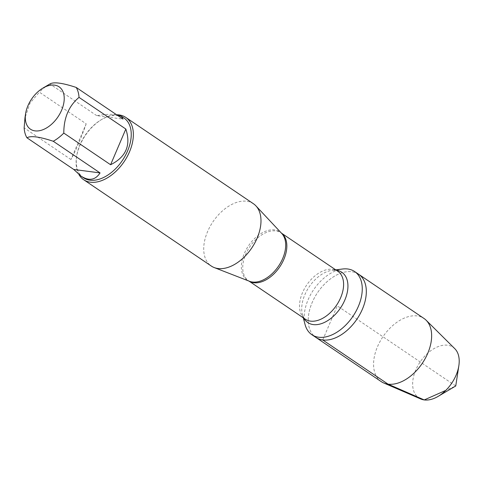 <?xml version="1.0" encoding="UTF-8"?>
<svg xmlns="http://www.w3.org/2000/svg" width="483" height="483" viewBox="0 0 483 483"><rect width="100%" height="100%" fill="white"/><g stroke="black" fill="none" stroke-linecap="round" stroke-linejoin="round"><path stroke-width="0.36" stroke-dasharray="2.42 1.81" d="M305.057 324.498A38.133 23.739 124.1 0 1 313.558 289.812A38.133 23.739 124.1 0 1 342.592 269.007M358.646 274.266A38.133 23.739 -55.9 0 0 317.615 292.553A38.133 23.739 -55.9 0 0 315.912 337.442A38.133 23.739 124.1 0 1 314.626 297.456A38.133 23.739 124.1 0 1 351.829 271.742A38.133 23.739 124.1 0 1 358.646 274.266M253.418 203.735A37.602 23.407 -55.9 0 0 246.698 201.248A37.602 23.407 -55.9 0 0 210.014 226.605A37.602 23.407 -55.9 0 0 211.282 266.03M78.934 174.556A37.602 23.407 124.1 0 1 76.537 157.005A37.602 23.407 124.1 0 1 102.07 119.253A37.602 23.407 124.1 0 1 117.055 114.773M86.179 123.817C81.017 138.518 75.946 150.418 70.953 159.523L86.179 123.817L39.377 92.162L29.982 103.199L24.953 118.027M70.953 159.523L24.15 127.862M49.037 84.483A36.098 22.472 -55.9 0 0 39.377 92.162M116.488 114.682L116.065 114.622C111.235 114.018 104.787 114.356 96.721 115.636L123.014 119.096M96.721 115.636L49.918 83.982M83.529 177.804A36.098 22.472 124.1 0 1 76.688 156.009A36.098 22.472 124.1 0 1 101.201 119.766A36.098 22.472 124.1 0 1 117.526 115.612A36.098 22.472 124.1 0 1 123.974 118.003M381.244 381.624A38.133 23.739 124.1 0 1 379.952 341.644A38.133 23.739 124.1 0 1 417.161 315.924A38.133 23.739 124.1 0 1 423.971 318.454M454.787 348.672A30.574 19.036 -55.9 0 0 447.596 345.224A30.574 19.036 -55.9 0 0 416.944 367.418A30.574 19.036 -55.9 0 0 420.759 398.976M322.729 339.966L337.279 305.854L455.747 385.983L445.773 390.397M281.426 233.12L281.782 233.5A29.125 18.131 -55.9 0 0 274.634 229.908A29.125 18.131 -55.9 0 0 245.286 251.353A29.125 18.131 -55.9 0 0 249.47 281.275L248.57 280.81A28.956 18.022 124.1 0 1 249.856 246.722A28.956 18.022 124.1 0 1 281.009 232.842A28.956 18.022 124.1 0 1 281.468 233.162M249.041 281.112A28.956 18.022 124.1 0 1 248.57 280.81L248.98 281.088M335.739 269.858L332.28 270.287C335.268 270.142 337.104 270.456 337.78 271.241A28.956 18.022 -55.9 0 0 306.633 285.121A28.956 18.022 -55.9 0 0 305.341 319.203C304.362 318.865 303.384 317.283 302.406 314.451A30.351 18.891 124.1 0 1 309.174 286.842A30.351 18.891 124.1 0 1 332.28 270.287A30.351 18.891 124.1 0 1 336.355 270.269M303.91 318.237A30.351 18.891 124.1 0 1 302.406 314.451L303.3 317.826M76.688 156.009L76.537 157.005M101.201 119.766L102.07 119.253"/><path stroke-width="0.72" d="M335.739 269.858L342.592 269.007A38.133 23.739 124.1 0 1 354.588 271.518A38.133 23.739 124.1 0 1 355.874 311.505A38.133 23.739 124.1 0 1 318.671 337.225A38.133 23.739 124.1 0 1 311.855 334.695A38.133 23.739 124.1 0 1 305.057 324.498L303.3 317.826M322.729 339.966A38.133 23.739 -55.9 0 0 359.932 314.252A38.133 23.739 -55.9 0 0 358.646 274.266A38.133 23.739 124.1 0 1 356.943 319.154A38.133 23.739 124.1 0 1 315.912 337.442A38.133 23.739 -55.9 0 0 322.729 339.966L388.054 384.154L424.261 399.93L445.773 390.397M83.662 179.712L211.282 266.03A37.602 23.407 -55.9 0 0 214.21 267.564A37.602 23.407 -55.9 0 0 251.74 248.002A37.602 23.407 -55.9 0 0 255.93 205.885A37.602 23.407 -55.9 0 0 253.418 203.735L125.791 117.417A37.602 23.407 124.1 0 1 127.065 156.842A37.602 23.407 124.1 0 1 90.381 182.2A37.602 23.407 124.1 0 1 83.662 179.712A37.602 23.407 124.1 0 1 78.934 174.556M117.055 114.773A37.602 23.407 124.1 0 1 119.078 114.924A37.602 23.407 124.1 0 1 125.791 117.417M54.519 85.129A25.569 15.921 -55.9 0 0 42.957 88.075A25.569 15.921 -55.9 0 0 25.593 113.747A25.569 15.921 -55.9 0 0 45.945 128.291A25.569 15.921 -55.9 0 0 63.708 103.525A25.569 15.921 -55.9 0 0 54.519 85.129M24.953 118.027L24.15 127.862A36.098 22.472 -55.9 0 0 26.957 137.8C30.677 135.536 39.443 136.689 53.257 141.259A36.098 22.472 -55.9 0 0 63.792 133.079C63.816 117.755 68.894 105.855 79.025 97.379A36.098 22.472 -55.9 0 0 76.211 87.441C62.398 82.871 53.631 81.718 49.918 83.982A36.098 22.472 -55.9 0 0 49.037 84.483L42.957 88.075M73.76 169.461L81.005 176.102C89.011 181.21 95.362 180.147 100.059 172.914L73.76 169.461L26.957 137.8M100.059 172.914L53.257 141.259M110.595 164.733C126.069 157.011 131.147 145.111 125.828 129.033L110.595 164.733L63.792 133.079M125.828 129.033L79.025 97.379M76.211 87.441L123.014 119.096L121.456 116.294L116.488 114.682M121.456 116.294L123.974 118.003A36.098 22.472 124.1 0 1 122.368 160.495A36.098 22.472 124.1 0 1 83.529 177.804L81.005 176.102M354.588 271.518L423.971 318.454A38.133 23.739 124.1 0 1 426.127 320.223A38.133 23.739 124.1 0 1 422.269 363.337A38.133 23.739 124.1 0 1 383.689 382.965A38.133 23.739 124.1 0 1 381.244 381.624L311.855 334.695M383.689 382.965L420.759 398.976A30.574 19.036 -55.9 0 0 424.261 399.93A30.574 19.036 -55.9 0 0 438.087 396.404A30.574 19.036 -55.9 0 0 458.85 365.709A30.574 19.036 -55.9 0 0 454.787 348.672L426.127 320.223M214.21 267.564L249.47 281.275A29.125 18.131 -55.9 0 0 252.404 282.018A29.125 18.131 -55.9 0 0 279.802 264.147A29.125 18.131 -55.9 0 0 281.782 233.5L255.93 205.885M281.468 233.162A28.956 18.022 124.1 0 1 281.77 263.591A28.956 18.022 124.1 0 1 253.738 282.724A28.956 18.022 124.1 0 1 249.041 281.112M248.98 281.088L305.341 319.203A28.956 18.022 -55.9 0 0 310.515 321.123A28.956 18.022 -55.9 0 0 338.758 301.597A28.956 18.022 -55.9 0 0 337.78 271.241L281.426 233.12M336.355 270.269A30.351 18.891 124.1 0 1 344.838 300.028A30.351 18.891 124.1 0 1 313.244 324.582A30.351 18.891 124.1 0 1 303.91 318.237M25.593 113.747L24.935 118.027M438.087 396.404L455.747 385.983L458.85 365.709"/></g></svg>
